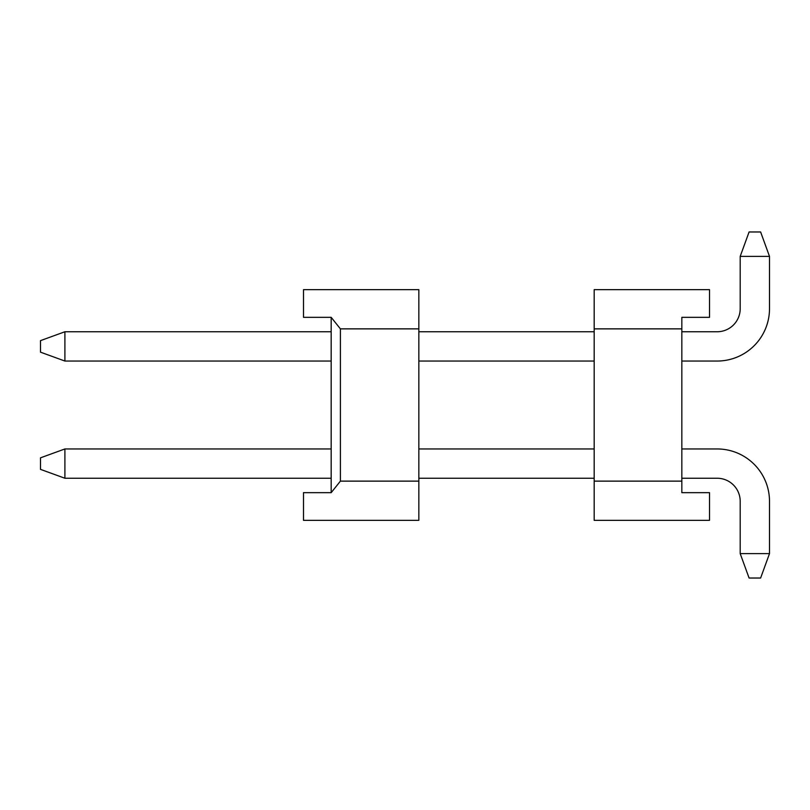<?xml version="1.0" encoding="UTF-8"?>
<svg xmlns="http://www.w3.org/2000/svg" width="810" height="810" viewBox="0 0 810 810"><rect width="100%" height="100%" fill="white"/><g stroke="black" fill="none" stroke-linecap="round" stroke-linejoin="round"><path stroke-width="1.21" d="M681.838 448.953L717.133 448.953A52.366 52.366 0 0 1 769.5 501.319L769.5 553.615L760.62 578.026L749.088 578.026L740.198 553.615L769.5 553.615M681.838 478.244L717.133 478.244A23.065 23.065 0 0 1 740.198 501.319L740.198 553.615M64.901 478.244L40.5 469.365L40.5 457.832L64.901 448.953L64.901 478.244L331.179 478.244M418.841 478.244L594.176 478.244M64.901 448.953L331.179 448.953M418.841 448.953L594.176 448.953M681.838 361.047L717.133 361.047A52.366 52.366 0 0 0 769.5 308.681L769.5 256.385L740.198 256.385L740.198 308.681A23.065 23.065 0 0 1 717.133 331.756L681.838 331.756M331.179 361.047L64.901 361.047L64.901 331.756L331.179 331.756M418.841 331.756L594.176 331.756M418.841 361.047L594.176 361.047M740.198 256.385L749.088 231.974L760.62 231.974L769.5 256.385M64.901 361.047L40.5 352.168L40.5 340.635L64.901 331.756M418.841 328.87L418.841 481.13L340.402 481.13L331.179 492.662L331.179 317.338L303.497 317.338L303.497 289.656L418.841 289.656L418.841 328.87L340.402 328.87L340.402 481.13M418.841 481.13L418.841 520.344L303.497 520.344L303.497 492.662L331.179 492.662M331.179 317.338L340.402 328.87M709.519 317.338L709.519 289.656L594.176 289.656L594.176 328.87L681.838 328.87L681.838 317.338L709.519 317.338M594.176 481.13L594.176 520.344L709.519 520.344L709.519 492.662L681.838 492.662L681.838 481.13L594.176 481.13L594.176 328.87M681.838 481.13L681.838 328.87"/></g></svg>
